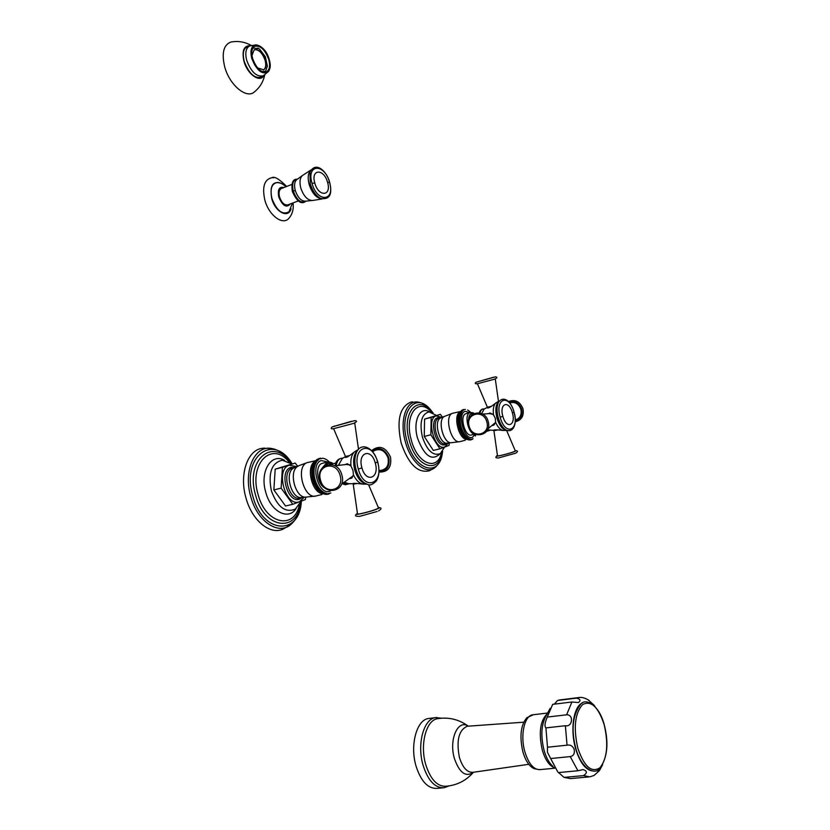 <?xml version="1.0" encoding="UTF-8"?>
<svg xmlns="http://www.w3.org/2000/svg" width="830" height="830" viewBox="0 0 830 830"><rect width="100%" height="100%" fill="white"/><g stroke="black" fill="none" stroke-linecap="round" stroke-linejoin="round"><path stroke-width="1.25" d="M298.24 200.953L287.948 204.834C284.493 205.498 281.692 202.883 279.544 197.001C278.527 192.705 279.098 189.894 281.245 188.555L281.577 188.431M292.43 203.143L289.006 211.775C282.49 215.302 276.795 210.882 271.939 198.536C269.895 189.126 271.576 183.793 276.971 182.548L278.299 182.621M273.765 177.776L271.898 177.682C264.345 179.425 261.979 186.875 264.832 200.04C268.764 215.188 282.511 225.573 288.726 218.518C292.388 214.358 293.82 209.16 293.042 202.914M264.033 71.401L262.986 71.868M262.394 71.65L264.324 71.266L264.583 71.826L265.683 71.007L267.395 66.099L265.32 56.731L259.562 49.115L257.943 48.088L257.995 48.628L252.953 47.953M252.507 48.825L252.299 49.385M257.611 67.936L263.722 69.793C266.015 68.247 266.575 65.072 265.393 60.268C262.446 52.373 258.721 48.877 254.208 49.79L251.947 55.465M252.569 58.38C256.325 68.402 261.035 72.843 266.689 71.702C269.605 69.741 270.31 65.715 268.806 59.625C265.071 49.613 260.35 45.173 254.634 46.324C251.76 48.275 251.075 52.3 252.569 58.38M250.432 45.692C243.896 45.463 241.727 50.63 243.937 61.213C247.288 74.327 260.112 83.259 263.93 75.457M251.231 45.432C244.694 41.801 237.837 40.691 230.647 42.112C223.509 45.1 221.517 53.307 224.671 66.722C229.454 85.168 246.738 99.382 254.488 91.85C259.832 87.482 263.235 81.869 264.708 75.001M230.647 42.112L232.234 41.822M257.196 48.275L257.943 48.088M263.411 69.938L263.463 69.907C265.756 68.361 266.316 65.186 265.133 60.383C262.353 52.788 258.732 49.25 254.26 49.759M345.031 464.613L347.386 463.763L350.997 466.087L352.968 470.361L353.456 474.874L351.744 478.101L350.021 478.557M357.367 450.099L354.337 451.966C348.942 456.407 345.871 458.129 345.135 457.143L345.571 456.645M346.245 457.123L345.488 457.423M345.477 456.49L347.822 456.697M345.093 464.613L347.137 463.773M350.167 478.464L352.076 477.873M353.279 483.693L352.605 483.776C352.843 483.133 356.423 483.257 363.353 484.16L366.341 484.056M372.649 451.748L374.548 450.534C380.555 448.221 385.047 450.669 388.015 457.859C389.208 465.122 386.78 469.303 380.731 470.413L378.968 470.641M325.07 488.03C317.06 484.813 314.746 465.225 322.123 463.379L322.829 463.202M330.817 490.727L329.915 491.163C318.689 496.288 309.549 463.711 321.324 460.546L327.829 461.999M330.859 492.968L326.024 494.192L326.429 493.311L325.246 494.047L325.671 493.113L324.468 493.809L324.924 492.844L323.679 493.487L324.167 492.501L322.901 493.082L323.41 492.065L322.133 492.595L322.673 491.568L321.366 492.034L321.936 490.987L320.608 491.402L321.22 490.333L319.872 490.696L320.525 489.617L319.166 489.918L319.841 488.839L318.471 489.067L319.187 487.988L317.807 488.165L318.564 487.086L317.174 487.21L317.973 486.131L316.572 486.193L317.413 485.135L316.012 485.125L316.884 484.087L315.493 484.025L316.396 482.998L315.006 482.884L315.96 481.877L314.57 481.711L315.556 480.736L314.186 480.508L315.203 479.564L313.844 479.284L314.892 478.381L313.543 478.049L314.643 477.177L313.304 476.804L314.425 475.974L313.118 475.559L314.269 474.77L312.983 474.314L314.165 473.577L312.9 473.079L314.114 472.384L312.869 471.855L314.114 471.222L312.9 470.651L314.165 470.071L312.972 469.479L314.269 468.96L313.107 468.338L314.425 467.871L313.294 467.238L314.622 466.834L313.533 466.18L314.881 465.827L313.823 465.174L315.182 464.873L314.165 464.209L315.535 463.98L314.549 463.306L315.929 463.14L314.985 462.466L316.365 462.352L315.462 461.698L317.361 460.992L316.531 460.349L317.921 460.411L317.122 459.789L318.502 459.913L317.755 459.312L322.631 458.264M329.469 462.082L327.694 460.484M324.655 458.731L326.086 459.426M325.941 459.322L325.246 459M323.793 458.44L324.374 458.658M322.922 458.243L323.503 458.419M319.892 458.347L320.525 458.191M318.813 458.658L319.799 458.347M317.942 459.021L319.083 458.585M328.338 494.13L329.012 493.964M313.823 465.174L312.754 465.319L314.165 464.209M314.881 465.827L312.402 466.45L313.014 465.371M314.622 466.834L312.142 467.446L313.533 466.18M313.294 467.238L312.142 467.456L311.779 469.573L312.163 477.81L313.927 483.641L317.34 489.42M318.471 489.067L319.841 488.839M320.525 489.617L318.025 490.208L319.872 490.696M318.243 490.437L320.608 491.402M317.153 459.457L318.409 458.907M316.915 459.53L317.755 459.312M316.936 459.519L316.417 459.965M316.313 459.996L317.122 459.789M315.722 460.557L316.531 460.349M323.679 493.487L322.517 493.591C311.976 493.082 305.668 466.854 314.767 461.563L315.981 460.982M315.161 461.19L314.508 461.978M314.197 462.372L315.462 461.698M314.643 461.895L313.968 462.777M313.678 463.233L314.985 462.466M314.176 462.673L313.491 463.628M313.221 464.167L314.549 463.306M313.74 463.514L313.076 464.53M313.346 464.416L312.889 464.987M312.723 466.387L312.184 467.28M314.425 467.871L313.107 468.338M312.485 467.446L311.945 468.442M314.269 468.96L312.972 469.479M312.298 468.545L311.79 469.521M314.165 470.071L311.675 470.683L312.163 469.687M311.675 470.703L312.9 470.651M314.114 471.222L311.624 471.834L312.869 471.855M312.08 470.859L311.634 471.782M314.114 472.384L311.624 472.996L312.9 473.079M312.049 472.052L311.634 472.955M314.165 473.577L311.675 474.179L312.983 474.314M312.08 473.276L311.686 474.138M314.269 474.77L311.79 475.383L313.118 475.559M312.163 474.511L311.79 475.341M314.425 475.974L311.945 476.586M312.298 475.756L311.945 476.545M311.956 476.607L313.304 476.804M314.643 477.177L312.153 477.79L312.485 477.001M312.163 477.81L313.543 478.049M314.892 478.381L312.412 478.983L312.734 478.246M312.422 479.014L313.844 479.284M315.203 479.564L312.713 480.165L313.024 479.481M312.723 480.197L314.186 480.508M315.556 480.736L313.066 481.338L314.57 481.711M313.367 480.705L313.066 481.307M315.96 481.877L313.47 482.479M313.761 481.908L313.46 482.458M313.481 482.521L315.006 482.884M316.396 482.998L314.197 483.081M313.927 483.641L315.493 484.025M316.884 484.087L314.674 484.222M314.414 484.72L316.012 485.125M317.413 485.135L315.193 485.322M314.944 485.768L316.572 486.193M317.973 486.131L315.483 486.733M315.504 486.774L317.174 487.21M318.564 487.086L316.355 487.397M316.106 487.718L317.807 488.165M319.187 487.988L316.987 488.362M317.651 489.264L316.728 488.621M317.382 489.461L319.166 489.918M318.346 490.105L317.444 489.544M319.488 491.619L321.366 492.034M320.276 492.242L322.133 492.595M321.075 492.792L322.901 493.082M322.87 493.674L321.916 493.269M325.246 494.047L324.468 493.809M323.358 493.933L322.777 493.674M324.53 494.213L326.024 494.192M325.412 494.338L326.792 494.265M326.315 494.379L327.549 494.255M327.238 494.327L328.296 494.151M292.803 504.298L285.541 505.999L273.858 489.908L275.197 469.168L295.21 463.057L282.428 467.342L281.131 488.144L292.803 504.298L305.45 499.536L305.679 497.118M275.197 469.168L282.428 467.342M297.773 466.346L295.21 463.057M273.858 489.908L281.131 488.144M301.093 501.227L295.387 509.06C285.406 513.179 277.396 507.078 271.358 490.758C267.945 472.955 271.597 462.767 282.335 460.194L284.368 460.339M291.62 463.96L282.335 460.194M264.573 448.086L261.678 448.397C247.236 450.555 239.133 474.957 245.991 498.031C252.03 520.669 270.31 535.423 283.217 529.042L290.386 524.851M368.603 484.72L378.532 508.012L376.82 508.987C371.601 511.249 356.526 515.057 357.512 513.863L353.238 484.243M488.092 413.693L490.333 413.029L493.528 414.855L495.323 418.424L495.593 422.283L493.985 425.022L492.408 425.572M497.927 401.679L495.5 403.224C490.717 407.125 487.905 408.63 487.075 407.717L487.459 407.354M488.071 407.779L487.532 407.976M491.599 406.254L487.376 407.208L489.119 407.52M488.154 413.682L490.053 413.039M492.532 425.479L494.244 424.825M493.943 430.314L493.394 430.407C493.736 429.65 496.963 429.67 503.084 430.469L506.093 430.282M509.651 402.934C514.859 401.492 518.605 403.629 520.887 409.335C521.883 414.927 519.995 418.507 515.223 420.063M471.679 414.803L469.666 417.469M474.988 434.09L471.648 434.91C465.08 437.597 459.063 415.457 465.889 413.693L466.284 413.589M475.206 434.194L472.457 437.275C464.416 441.052 456.718 413.465 465.215 411.286L469.894 412.666M472.478 439.257L472.996 438.655L471.139 439.786L471.513 439.101L470.05 439.817L470.454 439.06L469.49 439.724L469.905 438.935L468.919 439.558L469.344 438.748L468.338 439.319L468.784 438.489L467.757 439.018L468.224 438.157L467.176 438.645L467.664 437.773L466.595 438.209L467.103 437.317L466.014 437.711L466.553 436.798L465.443 437.14L466.004 436.227L464.883 436.518L465.474 435.594L464.344 435.843L464.956 434.91L463.814 435.107L464.458 434.173L463.296 434.318L463.97 433.395L462.808 433.488L463.503 432.575L462.341 432.617L463.067 431.714L461.895 431.704L462.652 430.812L461.48 430.76L462.258 429.888L461.096 429.784L461.905 428.934L460.733 428.788L461.573 427.958L460.411 427.761L461.283 426.962L460.121 426.734L461.024 425.956L459.872 425.686L460.795 424.95L459.654 424.638L460.598 423.933L459.478 423.58L460.453 422.927L459.343 422.532L460.339 421.92L459.239 421.505L460.256 420.924L459.177 420.478L460.214 419.949L459.166 419.482L460.225 418.994L459.187 418.507L460.256 418.061L459.239 417.552L460.339 417.158L459.343 416.639L460.453 416.297L459.488 415.768L460.608 415.477L459.664 414.927L460.795 414.689L459.882 414.139L461.024 413.952L460.131 413.402L461.283 413.267L460.422 412.718L461.584 412.624L460.743 412.085L461.905 412.054L461.096 411.514L462.269 411.524L461.49 411.006L463.067 410.674L462.341 410.186L465.308 409.398M475.922 434.495L475.528 435.574M468.743 410.705L470.755 412.489M467.591 410.02L468.141 410.321M462.943 409.719L463.804 409.46M462.289 410.01L463.296 409.636M470.921 439.838L471.668 439.661M459.882 414.139L458.793 414.481L460.131 413.402M459.664 414.927L458.554 415.259L459.146 414.336M460.608 415.477L458.357 416.048L458.928 415.114M460.453 416.297L458.202 416.868L459.488 415.768M459.343 416.639L458.212 416.878L457.973 419.524L459.322 428.519L462.704 435.47L464.883 437.898L466.595 438.209M461.698 410.352L462.808 409.875M461.605 410.373L462.341 410.186M460.36 411.545L461.49 411.006M460.754 411.203L460.162 411.825M459.913 412.168L461.096 411.514M460.37 411.711L459.747 412.437M459.509 412.842L460.743 412.085M460.007 412.282L459.384 413.091M459.146 413.579L460.422 412.718M459.685 412.904L458.824 414.388M459.395 413.589L458.897 414.201M458.751 415.955L458.212 416.826M460.339 417.158L459.239 417.552M458.606 416.826L458.098 417.698M460.256 418.061L459.187 418.507M458.502 417.739L458.015 418.59M460.225 418.994L459.166 419.482M458.44 418.694L457.973 419.524M460.214 419.949L457.973 420.52L458.419 419.669M457.973 420.53L459.177 420.478M460.256 420.924L458.004 421.495L459.239 421.505M458.44 420.665L458.015 421.453M460.339 421.92L458.077 422.48M458.502 421.692L458.087 422.449M458.087 422.501L459.343 422.532M460.453 422.927L458.202 423.487L459.478 423.58M458.596 422.719L458.202 423.456M460.598 423.933L458.347 424.504L458.741 423.767M458.357 424.524L459.654 424.638M460.795 424.95L458.544 425.51M458.917 424.815L458.544 425.479M458.554 425.541L459.872 425.686M461.024 425.956L458.762 426.527L459.135 425.873M458.783 426.547L460.121 426.734M461.283 426.962L459.021 427.533L460.411 427.761M459.384 426.911L459.032 427.502M461.573 427.958L459.322 428.519M459.675 427.948L459.322 428.498M459.343 428.55L460.733 428.788M461.905 428.934L459.644 429.494L459.996 428.965M459.664 429.525L461.096 429.784M462.258 429.888L460.007 430.448L461.48 430.76M462.652 430.812L460.391 431.372L461.895 431.704M463.067 431.714L461.158 431.891M460.837 432.306L462.341 432.617M463.503 432.575L461.252 433.136L462.808 433.488M463.97 433.395L462.071 433.675M461.739 433.986L463.296 434.318M464.458 434.173L462.559 434.505M462.227 434.764L463.814 435.107M464.956 434.91L462.704 435.47L464.344 435.843M465.474 435.594L463.596 436.02M463.254 436.186L464.883 436.518M464.146 436.705L465.443 437.14M464.333 437.379L466.014 437.711M465.474 438.375L467.176 438.645M466.429 438.831L465.858 438.645M466.097 438.811L467.757 439.018M466.74 439.184L468.338 439.319M467.415 439.495L468.919 439.558M468.099 439.734L469.49 439.724M468.794 439.89L470.05 439.817M469.458 439.962L470.6 439.838M470.154 439.942L471.139 439.786M439.921 448.823L433.312 450.42L424.255 436.435L424.576 419.108L440.398 414.315L431.154 417.417L430.863 434.785L439.921 448.823L449.061 445.368L449.206 442.878M424.576 419.108L431.154 417.417M442.483 417.262L440.398 414.315M424.255 436.435L430.863 434.785M444.548 447.121L440.305 453.626C433.156 456.251 427.18 450.732 422.387 437.068C419.358 422.418 421.567 414.025 429.048 411.877L429.079 411.597C419.534 406.327 412.635 421.806 417.604 438.385C424.504 456.282 432.015 461.397 440.139 453.73M436.373 415.353L429.048 411.877M412.52 401.917L410.871 402.114C399.614 406.876 396.387 420.54 401.191 443.127C408.485 464.229 417.884 473.453 429.39 470.776L434.775 467.726M506.58 430.355L515.326 450.949L514.32 451.52C510.471 453.201 496.651 456.708 497.492 455.784L493.923 430.729L498.052 429.878M570.22 756.587L550.643 758.537L547.406 752.177L547.489 747.228L567.046 745.184C570.376 744.552 572.762 745.973 574.194 749.417C574.868 753.588 573.551 755.974 570.22 756.587L577.919 770.759L583.023 769.586C587.267 770.914 587.433 772.917 583.552 775.614L564.047 777.388L570.407 778.602L588.563 776.963M583.552 775.614L589.819 776.849L594.041 775.459L599.478 770.572L597.797 771.443M593.118 704.348L587.972 699.7M554.347 704.151L557.553 700.489L576.674 698.113C580.378 699.14 580.959 700.613 578.427 702.543L571.901 701.993L552.676 704.359L547.24 717.079C544.802 722.733 544.366 726.343 545.922 727.91L565.375 725.711C572.565 727.35 574.007 714.36 566.62 714.806L547.24 717.079M547.489 747.228L545.922 727.91M557.553 700.489L560.447 699.835M564.047 777.388L558.549 772.564M557.791 771.952L550.643 758.537M577.919 770.759L558.372 772.585M539.241 769.69L533.918 768.559C529.187 766.235 525.504 760.654 522.879 751.814C519.383 736.355 520.732 724.974 526.905 717.67L533.555 714.703M473.474 772.253C466.045 780.76 456.739 785.439 445.544 786.29C436.995 786.384 430.386 779.121 425.717 764.503C419.804 744.635 426.07 720.606 437.13 718.77L438.313 718.562M442.774 787.857L437.057 788.376C427.969 788.832 420.945 781.341 415.986 765.914C409.771 745.07 416.681 719.921 428.436 718.5L429.743 718.334M311.624 200.549L305.71 201.171C301.321 201.348 297.835 197.768 295.262 190.454C293.976 185.225 294.515 181.594 296.87 179.55L297.109 179.394M322.071 198.961L312.485 200.507C307.525 200.362 303.624 196.191 300.782 187.995C299.35 182.206 299.858 178.077 302.327 175.597L310.96 169.994M295.262 190.454L293.301 191.128C291.735 183.731 293.094 179.757 297.389 179.207M305.876 201.151C301.093 203.713 296.901 200.372 293.301 191.128M310.814 170.233C308.044 173.065 307.474 177.796 309.123 184.426C312.142 193.338 316.375 198.152 321.833 198.889M309.123 184.426L310.264 183.824C312.516 191.014 315.95 195.88 320.588 198.401C329.541 199.957 332.581 194.645 329.707 182.455C327.279 172.235 316.116 160.294 309.943 172.204L310.264 183.824M311.997 183.295C306.166 163.666 324.717 163.22 329.562 182.424C335.434 201.576 317.153 202.945 311.997 183.295L314.798 183.025C310.545 168.791 324.022 168.386 327.58 182.403L329.562 182.424M327.58 182.403C331.844 196.388 318.513 197.291 314.798 183.025M290.355 203.931C286.475 208.237 282.625 205.944 278.797 197.052C277.459 189.624 279.181 186.439 283.985 187.497M281.287 183.409C272.759 180.567 269.574 185.609 271.721 198.546C275.155 212.055 288.3 218.85 291.06 208.859M269.252 59.656C274.678 77.335 256.812 76.35 252.102 58.339C246.718 40.276 264.812 42.05 269.252 59.656C266.139 50.682 261.74 45.754 256.034 44.862C251.345 45.692 249.923 50.205 251.76 58.401C256.937 71.038 262.55 75.354 268.609 71.359C270.373 68.662 270.601 64.792 269.283 59.739M245.421 47.964L249.145 46.241C245.784 48.534 244.975 53.224 246.707 60.31C251.106 71.982 256.615 77.149 263.224 75.81L268.609 71.359C270.414 68.6 270.642 64.709 269.314 59.677C266.264 50.723 261.834 45.785 256.034 44.862L249.716 45.982M261.803 76.443L260.724 77.211C254.395 78.622 248.886 73.31 244.186 61.275C242.495 53.94 243.242 49.261 246.427 47.206L248.274 46.646M263.67 75.592C259.707 82.876 247.309 73.974 244.041 61.223C241.872 50.983 243.916 45.837 250.162 45.806M357.917 450.078C353.622 454.072 352.563 460.702 354.732 469.956L356.049 469.707C357.855 475.798 360.625 480.207 364.36 482.936C368.873 484.772 369.807 487.065 376.187 481.151C379.217 476.565 379.735 470.174 377.764 461.968C372.473 445.181 360.044 442.701 356.319 452.848C354.441 457.61 354.358 463.233 356.049 469.707M354.337 451.966C351.474 454.975 350.364 459.685 350.997 466.087M338.37 465.402L342.375 458.378M354.732 469.956C357.284 478.018 361.081 482.687 366.113 483.952M363.353 484.16C359.494 483.61 356.195 480.508 353.456 474.874M378.957 471.264C386.759 471.295 390.059 466.751 388.845 457.652C384.622 448.542 379.061 446.395 372.162 451.188M352.594 483.724L348.6 483.683L344.419 482.24M342.178 483.714L345.28 484.751L348.517 483.952L342.8 483.309M336.192 465.651C337.063 460.567 339.231 458.077 342.707 458.202M332.176 463.918L328.161 463.327L325.879 465.101M327.445 462.051L322.621 467.446M307.94 462.393L307.308 462.59C294.951 466.263 303.998 500.117 316.209 495.925L321.957 494.483M298.769 465.879L298.24 466.128C287.834 470.61 295.522 499.401 306.498 497.066L315.276 496.101M294.878 467.549L294.276 467.778C283.663 471.533 291.382 500.428 302.182 497.367L305.419 497.108M301.207 497.585L300.688 497.803C289.442 502.856 280.561 471.233 292.336 468.068L307.308 462.59L315.473 460.754M295.096 467.466L290.884 467.415C278.33 470.776 287.792 504.433 299.765 499.038L302.276 497.357M304.278 497.18L299.547 501.662C285.728 507.939 274.803 469.054 289.317 465.225L296.964 466.699M296.134 508.52C288.467 520.794 270.819 511.799 265.766 492.294C259.437 471.606 271.317 452.35 284.617 460.38M289.068 462.123C272.095 440.357 248.502 463.368 258.109 494.576C265.683 524.207 294.349 530.308 299.319 504.91M300.678 502.285C297.773 533.161 264.386 529.488 255.65 495.344C244.632 459.415 273.817 435.885 291.465 463.835M292.129 463.835C273.599 432.212 240.773 456.728 252.839 496.205C262.581 534.188 299.827 536.139 301.352 501.123C300.46 511.29 296.964 519.082 290.842 524.487C278.548 535.63 257.321 521.582 250.795 496.786C243.221 471.616 254.208 445.99 270.497 448.314C278.973 449.538 286.184 454.716 292.129 463.835M274.689 449.186L270.497 448.314L261.678 448.397M353.393 483.423L353.238 484.191L357.377 483.465M377.09 511.498L359.618 516.364C354.929 516.447 354.213 515.492 357.45 513.49C351.381 516.302 370.668 511.82 377.671 508.79C379.922 507.825 380.14 507.421 378.356 507.576M377.598 462.04C384.352 483.89 364.297 491.9 358.301 469.095C351.588 446.55 372.006 439.765 377.598 462.04L375.243 462.974C379.901 478.142 366.02 483.537 361.921 467.85C357.284 452.35 371.342 447.536 375.243 462.974M361.921 467.85L358.301 469.095M353.331 475.704L341.555 484.129M346.442 464.447L350.053 464.976M340.113 475.466C344.865 490.789 324.302 495.572 320.546 480.197C315.742 465.07 336.212 459.924 340.113 475.466M349.731 455.546L345.456 456.448L333.681 428.83M353.756 423.362L334.729 428.394M354.286 422.937C357.097 421.702 357.284 420.914 354.835 420.592L332.062 426.952C330.371 428.788 331.253 429.276 334.708 428.405M332.062 426.952L351.36 421.318M334.729 426.008L334.044 426.215M499.162 401.212C495.718 404.023 494.981 409.626 496.942 418.03L498.228 417.749C500.044 423.798 502.596 427.875 505.906 429.992C513.884 433.634 517.443 422.304 514.061 412.137C511.456 401.689 503.613 394.852 498.457 402.363C496.682 406.275 496.61 411.41 498.228 417.749M495.5 403.224C493.518 405.621 492.864 409.491 493.528 414.855M481.701 413.599L484.129 409.024C482.106 408.765 480.715 410.082 479.948 412.977M496.942 418.03C499.328 425.562 502.524 429.66 506.518 430.324M503.084 430.469C500.262 429.826 497.761 427.097 495.593 422.283M515.212 420.955C520.586 419.337 522.734 415.405 521.645 409.138C519.051 402.758 514.859 400.454 509.07 402.239M493.383 430.365L487.532 429.826M486.619 431.351L489.648 430.438L486.847 431.019M473.453 413.714L471.326 413.537C469.521 414.326 468.618 416.536 468.618 420.167M470.434 412.531L469.998 412.645C463.731 414.17 468.338 434.474 474.864 434.028M458.783 414.523L458.565 415.218M458.554 415.259L458.368 416.006M460.194 411.794C452.526 414.896 458.865 440.19 467.103 439.381M453.045 413.133L452.599 413.267C443.594 415.82 451.406 444.756 460.225 441.56L465.225 440.263M444.87 416.224L444.569 416.359C436.829 419.503 443.604 444.621 451.665 442.681L459.696 441.664M441.166 417.781L440.823 417.905C433.011 420.53 439.744 445.471 447.609 443.054L451.043 442.722M446.312 443.386L445.959 443.542C437.867 447.287 430.376 420.447 438.904 418.258L440.201 418.071M440.709 417.936L437.597 417.729C428.519 420.042 436.487 448.615 445.108 444.621L447.048 443.147M448.345 442.971L444.859 446.872C434.92 451.51 425.707 418.528 436.217 415.872L441.944 417.48M431.372 412.168C418.206 396.315 403.805 415.311 411.348 440.242C417.5 464.178 437.597 471.741 441.529 452.651M442.307 451.779C439.298 474.656 416.359 467.933 409.408 440.844C400.88 412.645 418.299 392.756 432.461 412.572M433.042 412.852L429.847 408.92C414.803 391.345 398.566 413.122 407.146 441.529C414.419 469.811 438.271 477.686 442.141 454.498L442.67 451.281M442.681 451.261L442.141 454.498C441 460.183 438.634 464.52 435.045 467.518C426.184 475.268 410.829 462.445 405.424 442.017C399.323 421.339 405.818 400.631 417.365 401.99C421.899 402.488 426.06 404.801 429.847 408.92L432.99 412.832M419.804 402.405L410.871 402.114M515.191 450.638C518.045 450.7 518.211 451.551 515.689 453.19L498.508 457.942C495.396 458.087 495.043 457.278 497.45 455.514C492.065 457.818 509.869 453.595 515.088 451.344L515.202 450.649M513.977 412.178C519.57 430.739 505.231 436.476 500.168 417.231C494.576 398.172 509.174 393.327 513.977 412.178L512.39 412.821C516.26 425.686 506.331 429.556 502.866 416.307C498.996 403.193 509.049 399.759 512.39 412.821M502.866 416.307L500.168 417.231M495.562 422.48L487.978 428.768M489.451 413.589L493.041 414.315M486.816 421.868C490.821 434.775 472.301 439.257 469.178 426.278C465.132 413.527 483.579 408.775 486.816 421.868M494.971 379.051L477.81 383.636M495.386 378.771C497.388 377.764 497.409 377.121 495.469 376.841L476.057 382.225C474.584 383.533 475.165 384.01 477.79 383.647M476.057 382.225L493.456 377.256M577.804 748.089C573.333 727.869 574.889 713.385 582.484 704.649C591.012 700.084 598.254 706.776 604.188 724.735C608.608 744.033 607.218 758.35 600.028 767.709C591.541 773.197 584.133 766.661 577.804 748.089M582.515 702.927C573.696 706.04 569.961 729.29 575.584 748.536C579.537 761.598 584.808 769.005 591.396 770.769M567.046 745.184L565.375 725.711M576.674 698.113L579.662 697.459M566.62 714.806L571.901 701.993M552.894 766.349C549.118 762.988 546.171 757.593 544.024 750.175C540.662 736.262 541.264 724.943 545.85 716.217L550.197 708.322M553.994 767.553C549.004 765.353 545.103 759.502 542.28 750.029C538.514 732.89 540.123 720.855 547.105 713.925M547.603 713.032L532.632 714.817C524.342 715.802 520.037 735.484 524.871 751.835C528.7 763.984 533.825 769.908 540.226 769.607L554.606 768.227M528.793 764.306L473.235 772.294C467.352 772.803 462.746 767.875 459.415 757.489C456.158 740.422 458.783 730.006 467.3 726.24L468.193 726.177M473.339 772.274C465.796 777.492 459.488 772.917 454.425 758.579C448.688 739.727 457.932 718.894 468.234 726.177M441.726 718.189L435.356 717.639C423.653 719.06 416.816 744.282 423.051 765.187C428.021 780.667 435.024 788.189 444.081 787.732L448.957 785.937M428.436 718.5L436.788 717.473M297.233 179.311L302.327 175.597M292.378 191.564C296.943 201.721 301.446 204.917 305.897 201.151M297.399 179.197C292.793 178.844 291.123 182.953 292.368 191.543M286.049 186.698C282.231 183.513 279.212 182.123 276.971 182.548M286.661 186.46C279.264 179.041 274.336 176.116 271.898 177.682M291.859 184.457L281.245 188.555M258.939 77.709L262.674 76.049M264.978 71.608L264.231 72.137M358.197 449.725L356.661 450.441M345.529 456.666L341.908 458.637M366.487 484.118L365.387 484.17M371.612 450.597C379.372 444.756 385.67 446.934 390.515 457.133C391.802 467.383 387.932 472.353 378.916 472.052M335.216 465.765C335.735 460.992 338.246 458.471 342.728 458.191M335.922 462.984L330.382 464.364M332.872 463.742C332.27 462.507 330.216 462.009 326.74 462.227L322.196 463.358M327.632 460.432L327.01 459.976M326.802 459.841L326.252 459.498M312.817 465.142L313.045 464.572M378.345 507.566C381.893 507.742 381.935 508.873 378.47 510.948M353.3 475.798L351.546 477.551M334.967 465.796L347.438 464.333L349.938 464.862M320.141 480.269C324.105 496.973 347.096 491.526 341.836 474.926C337.717 458.036 314.829 463.877 320.141 480.259M358.519 449.352L354.721 422.958M499.214 401.139L497.533 401.865M487.324 407.426L484.129 409.024C482.189 408.547 480.529 409.813 479.149 412.811M506.591 430.355L505.117 430.48M508.448 401.564C515.077 399.033 519.922 401.419 522.983 408.733C524.166 415.934 521.562 420.291 515.171 421.816M473.951 413.465C473.629 412.79 472.332 412.51 470.039 412.635L465.921 413.682M475.32 436.051L475.6 435.418M460.37 411.545L452.599 413.267L440.149 418.061M494.068 430.033L493.912 430.697M514.963 453.481L515.689 453.19M495.541 422.574L493.86 424.524M482.645 414.097L490.437 413.516L492.947 414.222M468.753 426.361C472.083 440.471 492.574 435.449 488.175 421.453C484.72 407.208 464.302 412.52 468.753 426.35M498.477 401.43L495.282 378.885M487.376 407.208L477.447 383.823M604.23 724.642C608.898 742.902 607.477 757.468 599.955 768.321C594.311 775.926 581.031 767.978 575.823 748.401C570.999 729.788 572.586 715.076 580.595 704.265C585.814 697.553 599.136 705.023 604.23 724.642M599.478 770.572L602.601 764.783M594.82 706.216L593.44 704.494M589.176 700.499C585.16 697.874 581.529 696.91 578.282 697.625L559.181 700.001M523.74 722.193L468.141 726.177M437.13 718.77C448.459 716.85 458.845 719.32 468.286 726.167"/></g></svg>
